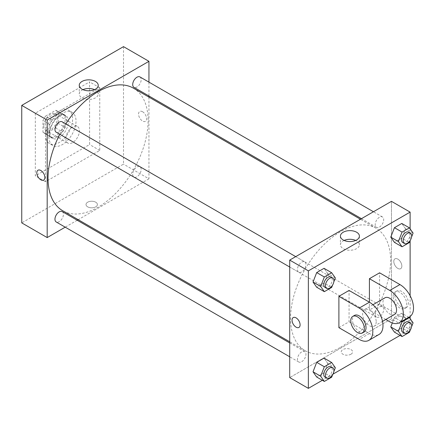 <?xml version="1.0" encoding="UTF-8"?>
<svg xmlns="http://www.w3.org/2000/svg" width="435" height="435" viewBox="0 0 435 435"><rect width="100%" height="100%" fill="white"/><g stroke="black" fill="none" stroke-linecap="round" stroke-linejoin="round"><path stroke-width="0.33" stroke-dasharray="2.17 1.63" d="M65.843 138.678A9.592 5.541 120 0 0 67.833 143.071A9.592 5.541 120 0 0 77.425 137.531A9.592 5.541 120 0 0 77.425 126.454A9.592 5.541 120 0 0 70.03 129.026A9.592 5.541 120 0 0 65.843 138.678M43.799 125.949A9.592 5.541 120 0 0 45.784 130.342A9.592 5.541 120 0 0 55.375 124.801A9.592 5.541 120 0 0 55.375 113.725A9.592 5.541 120 0 0 47.986 116.297A9.592 5.541 120 0 0 43.799 125.949M45.604 116.096L55.555 110.349A12.887 7.438 120 0 1 57.023 110.876A12.887 7.438 120 0 1 58.214 111.882L58.214 123.371A12.887 7.438 120 0 1 55.555 127.972L45.604 133.719A12.887 7.438 120 0 1 44.136 133.192A12.887 7.438 120 0 1 42.951 132.186L42.951 120.696A12.887 7.438 120 0 1 45.604 116.096L52.39 120.011L62.341 114.264L55.555 110.349M55.555 127.972L62.341 131.892L52.39 137.634L45.604 133.719M42.951 132.186L49.731 136.101L49.731 124.611L42.951 120.696M49.731 136.101A12.887 7.438 120 0 0 50.922 137.107A12.887 7.438 120 0 0 52.39 137.634M62.341 131.892A12.887 7.438 120 0 0 64.994 127.292L58.214 123.371M62.341 114.264A12.887 7.438 120 0 1 63.809 114.791A12.887 7.438 120 0 1 64.994 115.797L64.994 127.292M52.39 120.011A12.887 7.438 120 0 0 49.731 124.611M57.366 136.72A13.191 7.618 -60 0 1 50.77 137.373A13.191 7.618 -60 0 1 50.77 122.143A13.191 7.618 -60 0 1 63.961 114.525A13.191 7.618 -60 0 1 65.984 125.095A13.191 7.618 -60 0 1 57.366 136.72M59.062 137.699A13.191 7.618 120 0 0 67.681 126.074A13.191 7.618 120 0 0 65.658 115.503A13.191 7.618 120 0 0 55.49 119.038A13.191 7.618 120 0 0 49.731 132.316A13.191 7.618 120 0 0 52.466 138.352A13.191 7.618 120 0 0 59.062 137.699M64.994 115.797L58.214 111.882M45.496 134.763A19.189 11.076 120 0 0 49.465 143.545A19.189 11.076 120 0 0 68.654 132.468A19.189 11.076 120 0 0 68.654 110.311A19.189 11.076 120 0 0 53.869 115.454A19.189 11.076 120 0 0 45.496 134.763M48.883 136.72A19.189 11.076 120 0 0 52.858 145.502A19.189 11.076 120 0 0 72.047 134.426A19.189 11.076 120 0 0 72.047 112.273A19.189 11.076 120 0 0 57.262 117.412A19.189 11.076 120 0 0 48.883 136.72M35.317 113.22L35.317 175.887L89.588 144.556L89.588 81.889L35.317 113.22L45.496 119.098L45.496 181.759L99.762 150.428L99.762 87.761L45.496 119.098M99.762 87.761L89.588 81.889M123.507 46.637L123.507 164.136L21.75 222.889M95.738 206.853A5.699 3.29 0 0 0 97.402 204.526A5.699 3.29 0 0 0 91.709 201.236A5.699 3.29 0 0 0 86.01 204.526A5.699 3.29 0 0 0 89.528 207.566A5.699 3.29 0 0 0 95.738 206.853A5.699 3.29 180 0 1 89.528 207.566A5.699 3.29 180 0 1 86.01 204.526A5.699 3.29 180 0 1 91.709 201.236A5.699 3.29 180 0 1 97.402 204.526A5.699 3.29 180 0 1 95.738 206.853M148.944 97.125L148.944 178.823L123.507 164.136M148.944 178.823L78.191 219.675M77.202 220.246L65.206 227.168M62.194 121.816A5.998 3.464 -60 0 1 63.113 126.618A5.998 3.464 -60 0 1 59.198 131.903A5.998 3.464 -60 0 1 56.197 132.202M62.194 211.584A5.998 3.464 -60 0 1 63.113 216.391A5.998 3.464 -60 0 1 59.198 221.671A5.998 3.464 -60 0 1 56.197 221.97M132.697 174.343A5.998 3.464 120 0 0 133.942 177.083A5.998 3.464 120 0 0 139.934 173.625A5.998 3.464 120 0 0 139.934 166.697A5.998 3.464 120 0 0 135.318 168.307A5.998 3.464 120 0 0 132.697 174.343M148.944 82.133L148.944 95.977M139.934 76.93A5.998 3.464 -60 0 1 140.853 81.736A5.998 3.464 -60 0 1 136.938 87.022A5.998 3.464 -60 0 1 133.942 87.315M133.442 88.174A70.753 40.852 -60 0 1 144.29 144.871A70.753 40.852 -60 0 1 98.065 207.218A70.753 40.852 -60 0 1 62.689 210.725M59.818 134.29A70.753 40.852 -60 0 1 65.816 123.904M142.588 111.751A5.699 3.29 -120 0 0 139.738 111.469A5.699 3.29 -120 0 0 139.738 118.048A5.699 3.29 -120 0 0 145.431 121.338A5.699 3.29 -120 0 0 146.307 116.77A5.699 3.29 -120 0 0 142.588 111.751M99.762 150.428L89.588 144.556M45.496 181.759L35.317 175.887M82.933 89.648A9.488 5.476 0 0 0 79.252 93.976A9.488 5.476 0 0 0 88.74 99.457A9.488 5.476 0 0 0 98.228 93.976A9.488 5.476 0 0 0 95.45 90.105A9.488 5.476 0 0 0 94.547 89.648M43.679 180.085L43.679 180.085A5.699 3.29 -120 0 0 43.679 173.505A5.699 3.29 -120 0 0 37.981 170.221L37.981 170.221M142.582 111.751A5.699 3.29 60 0 1 146.307 116.776A5.699 3.29 60 0 1 145.431 121.338A5.699 3.29 60 0 1 139.738 118.048A5.699 3.29 60 0 1 139.738 111.474A5.699 3.29 60 0 1 142.582 111.751M340.583 347.239A70.753 40.852 120 0 0 386.807 284.887A70.753 40.852 120 0 0 375.96 228.19A70.753 40.852 120 0 0 321.438 247.151A70.753 40.852 120 0 0 290.553 318.349A70.753 40.852 120 0 0 305.207 350.74A70.753 40.852 120 0 0 340.583 347.239M301.716 271.918A5.998 3.464 -60 0 1 298.714 272.218A5.998 3.464 -60 0 1 298.714 265.296A5.998 3.464 -60 0 1 304.712 261.832A5.998 3.464 -60 0 1 305.957 264.578A5.998 3.464 -60 0 1 301.716 271.918M375.215 314.358A5.998 3.464 120 0 0 376.46 317.104A5.998 3.464 120 0 0 382.452 313.64A5.998 3.464 120 0 0 382.452 306.719A5.998 3.464 120 0 0 377.836 308.323A5.998 3.464 120 0 0 375.215 314.358M301.716 361.686A5.998 3.464 120 0 0 305.631 356.406A5.998 3.464 120 0 0 304.712 351.6A5.998 3.464 120 0 0 300.09 353.209A5.998 3.464 120 0 0 297.475 359.239A5.998 3.464 120 0 0 298.714 361.985A5.998 3.464 120 0 0 301.716 361.686M379.456 227.037A5.998 3.464 120 0 0 383.371 221.752A5.998 3.464 120 0 0 382.452 216.945A5.998 3.464 120 0 0 377.836 218.555A5.998 3.464 120 0 0 375.215 224.59A5.998 3.464 120 0 0 376.46 227.331A5.998 3.464 120 0 0 379.456 227.037M391.462 318.844L289.71 377.591L391.462 318.844L391.462 235.357L391.462 318.844L410.118 329.61L400.086 335.401M391.462 201.345L391.462 235.357L391.462 201.345M333.835 281.847L332.563 285.137M325.005 287.394A5.998 3.464 120 0 0 331.002 283.93A5.998 3.464 120 0 0 331.002 277.008M335.347 277.96L327.713 273.555L324.042 283.016L316.696 287.258L324.042 283.016L331.671 287.426M327.713 273.555L324.042 268.33L327.713 273.555L324.042 283.016M411.581 236.966L410.303 240.256M402.745 242.512A5.998 3.464 120 0 0 408.742 239.049A5.998 3.464 120 0 0 408.742 232.127M413.087 233.078L405.453 228.669L401.782 238.135L394.442 242.377L401.782 238.135L409.417 242.54M405.453 228.669L401.782 223.449L405.453 228.669L401.782 238.135M333.835 371.615L332.563 374.905M325.005 377.161A5.998 3.464 120 0 0 331.002 373.703A5.998 3.464 120 0 0 331.002 366.776M335.347 367.727L327.713 363.323L324.042 372.79L316.696 377.025L324.042 372.79L331.671 377.194M327.713 363.323L324.042 358.097L327.713 363.323L324.042 372.79M411.581 326.734L410.303 330.024M402.745 332.28A5.998 3.464 120 0 0 408.742 328.816A5.998 3.464 120 0 0 408.742 321.895M413.087 322.846L405.453 318.442L401.782 327.903L394.442 332.144L401.782 327.903L409.417 332.307M401.467 321.514L394.442 317.458L392.299 322.966L394.442 317.458L401.782 313.216L405.453 318.442L401.782 327.903M408.813 317.273L401.782 313.216L405.453 318.442M298.916 327.446L298.916 327.446A5.699 3.29 -120 0 0 298.916 320.867A5.699 3.29 -120 0 0 293.217 317.577L293.217 317.577M344.107 240.435A9.488 5.476 0 0 0 340.426 244.764A9.488 5.476 0 0 0 349.914 250.245A9.488 5.476 0 0 0 359.402 244.764A9.488 5.476 0 0 0 356.624 240.892A9.488 5.476 0 0 0 355.721 240.435M397.824 259.113A5.699 3.29 -120 0 0 394.975 258.83A5.699 3.29 -120 0 0 394.975 265.41A5.699 3.29 -120 0 0 400.673 268.7A5.699 3.29 -120 0 0 401.543 264.132A5.699 3.29 -120 0 0 397.824 259.113A5.699 3.29 60 0 1 401.543 264.132A5.699 3.29 60 0 1 400.668 268.7A5.699 3.29 60 0 1 394.975 265.41A5.699 3.29 60 0 1 394.975 258.83A5.699 3.29 60 0 1 397.824 259.113M410.118 228.853L410.118 240.729M410.118 295.751L410.118 316.473M410.118 318.621L410.118 329.61M350.974 354.215A5.699 3.29 0 0 0 352.638 351.888A5.699 3.29 0 0 0 346.945 348.598A5.699 3.29 0 0 0 341.247 351.888A5.699 3.29 0 0 0 344.765 354.927A5.699 3.29 0 0 0 350.974 354.215M332.982 374.144L322.346 380.288M350.974 354.21A5.699 3.29 180 0 1 344.765 354.922A5.699 3.29 180 0 1 341.247 351.888A5.699 3.29 180 0 1 346.945 348.598A5.699 3.29 180 0 1 352.638 351.888A5.699 3.29 180 0 1 350.974 354.21M394.442 317.458L401.782 313.216M409.536 316.854A19.189 11.076 60 0 1 399.944 315.902L379.592 304.152L369.418 310.03L369.418 302.194M379.592 304.152L379.592 272.821M338.892 327.653L349.066 321.78L349.066 290.444M376.199 321.78A9.592 5.541 60 0 1 374.214 326.168A9.592 5.541 60 0 1 364.617 320.633A9.592 5.541 60 0 1 364.617 309.551A9.592 5.541 60 0 1 372.012 312.123A9.592 5.541 60 0 1 376.199 321.78M349.066 321.78L369.418 333.531A19.189 11.076 -120 0 0 379.01 334.477M394.567 314.418A9.592 5.541 60 0 1 384.97 308.883A9.592 5.541 60 0 1 384.97 297.801M385.796 319.486L369.418 310.03M364.035 332.046A9.592 5.541 60 0 1 354.443 326.506A9.592 5.541 60 0 1 354.443 315.429M393.158 296.322A9.592 5.541 60 0 1 395.149 291.928A9.592 5.541 60 0 1 404.74 297.469A9.592 5.541 60 0 1 404.74 308.546A9.592 5.541 60 0 1 397.345 305.974A9.592 5.541 60 0 1 393.158 296.322M394.855 295.343A9.592 5.541 -120 0 0 399.042 304.995A9.592 5.541 -120 0 0 406.437 307.567A9.592 5.541 -120 0 0 406.437 296.491A9.592 5.541 -120 0 0 396.845 290.95A9.592 5.541 -120 0 0 394.855 295.343M369.418 333.531L359.239 339.403M399.944 315.902L389.765 321.78M45.784 130.342L67.833 143.071M55.375 113.725L77.425 126.454M65.658 115.503L63.961 114.525M52.466 138.352L50.77 137.373M63.809 114.791L57.023 110.876M50.922 137.107L44.136 133.192M72.047 112.273L68.654 110.311M52.858 145.502L49.465 143.545M79.252 85.314L79.252 93.976M98.228 85.314L98.228 93.976M375.96 228.19L360.463 219.245M305.207 350.74L289.71 341.79M289.71 267.014L298.714 272.218M295.702 256.628L304.712 261.832M382.452 306.719L139.934 166.697M376.46 317.104L133.942 177.083M304.712 351.6L289.71 342.938M298.714 361.985L289.71 356.782M382.452 216.945L373.447 211.747M376.46 227.331L361.452 218.669M340.426 236.102L340.426 244.764M359.402 236.102L359.402 244.764M374.214 326.168L382.523 321.373M364.617 309.551L372.925 304.756M396.845 290.95L395.149 291.928M406.437 307.567L404.74 308.546"/><path stroke-width="0.65" d="M65.206 227.168L47.187 237.575L21.75 222.889L21.75 105.39L123.507 46.637L148.944 61.324L148.944 82.133M78.191 219.675L77.202 220.246M289.71 267.014L56.197 132.202A5.998 3.464 -60 0 1 56.197 125.275A5.998 3.464 -60 0 1 62.194 121.816L295.702 256.628M289.71 356.782L56.197 221.97A5.998 3.464 -60 0 1 56.197 215.048A5.998 3.464 -60 0 1 62.194 211.584L289.71 342.938M148.944 95.977L148.944 97.125M47.187 237.575L47.187 120.076L148.944 61.324M361.452 218.669L133.942 87.315A5.998 3.464 -60 0 1 133.942 80.393A5.998 3.464 -60 0 1 139.934 76.93L373.447 211.747M289.71 341.79L62.689 210.725A70.753 40.852 -60 0 1 59.818 134.29M65.816 123.904A70.753 40.852 -60 0 1 133.442 88.174L360.463 219.245M37.981 170.221A5.699 3.29 -120 0 0 37.111 174.783A5.699 3.29 -120 0 0 40.83 179.802A5.699 3.29 60 0 1 37.111 174.783A5.699 3.29 60 0 1 37.981 170.221A5.699 3.29 60 0 1 43.679 173.511A5.699 3.29 60 0 1 43.679 180.085A5.699 3.29 60 0 1 40.83 179.802A5.699 3.29 -120 0 0 43.679 180.085M47.187 120.076L21.75 105.39M95.45 81.443A9.488 5.476 180 0 1 98.228 85.314A9.488 5.476 180 0 1 88.74 90.795A9.488 5.476 180 0 1 79.252 85.314A9.488 5.476 180 0 1 85.108 80.257A9.488 5.476 180 0 1 95.45 81.443M94.547 89.648A9.488 5.476 0 0 0 82.933 89.648M322.346 380.288L308.361 388.363L289.71 377.591L289.71 260.092L391.462 201.345L410.118 212.111L410.118 228.853M332.563 285.137L331.671 287.426L324.331 291.662L320.66 286.442L324.331 276.975L331.671 272.74L335.347 277.96L333.835 281.847M332.693 277.987L331.002 277.008A5.998 3.464 120 0 0 326.38 278.612A5.998 3.464 120 0 0 323.76 284.648A5.998 3.464 120 0 0 325.005 287.394L326.701 288.372A5.998 3.464 120 0 0 332.693 284.909A5.998 3.464 120 0 0 332.693 277.987A5.998 3.464 120 0 0 328.077 279.596A5.998 3.464 120 0 0 325.456 285.626A5.998 3.464 120 0 0 326.701 288.372M324.331 291.662L316.696 287.258L313.026 282.032L316.696 272.571L324.042 268.33L331.671 272.74M320.66 286.442L313.026 282.032L316.696 272.571L324.042 268.33M324.331 276.975L316.696 272.571M410.303 240.256L409.417 242.54L402.07 246.781L398.4 241.555L402.07 232.094L409.417 227.853L413.087 233.078L411.581 236.966M410.439 233.106L408.742 232.127A5.998 3.464 120 0 0 404.12 233.731A5.998 3.464 120 0 0 401.505 239.767A5.998 3.464 120 0 0 402.745 242.512L404.441 243.491A5.998 3.464 120 0 0 410.439 240.028A5.998 3.464 120 0 0 410.439 233.106A5.998 3.464 120 0 0 405.817 234.71A5.998 3.464 120 0 0 403.201 240.745A5.998 3.464 120 0 0 404.441 243.491M402.07 246.781L394.442 242.377L390.766 237.151L394.442 227.69L401.782 223.449L409.417 227.853M398.4 241.555L390.766 237.151L394.442 227.69L401.782 223.449M402.07 232.094L394.442 227.69M332.563 374.905L331.671 377.194L324.331 381.435L320.66 376.21L324.331 366.748L331.671 362.507L335.347 367.727L333.835 371.615M332.693 367.754L331.002 366.776A5.998 3.464 120 0 0 326.38 368.385A5.998 3.464 120 0 0 323.76 374.415A5.998 3.464 120 0 0 325.005 377.161L326.701 378.14A5.998 3.464 120 0 0 332.693 374.682A5.998 3.464 120 0 0 332.693 367.754A5.998 3.464 120 0 0 328.077 369.364A5.998 3.464 120 0 0 325.456 375.394A5.998 3.464 120 0 0 326.701 378.14M324.331 381.435L316.696 377.025L313.026 371.805L316.696 362.339L324.042 358.097L331.671 362.507M320.66 376.21L313.026 371.805L316.696 362.339L324.042 358.097M324.331 366.748L316.696 362.339M410.303 330.024L409.417 332.307L402.07 336.549L398.4 331.323L402.07 321.862L409.417 317.621L413.087 322.846L411.581 326.734M410.439 322.873L408.742 321.895A5.998 3.464 120 0 0 404.12 323.499A5.998 3.464 120 0 0 401.505 329.534A5.998 3.464 120 0 0 402.745 332.28L404.441 333.259A5.998 3.464 120 0 0 410.439 329.795A5.998 3.464 120 0 0 410.439 322.873A5.998 3.464 120 0 0 405.817 324.477A5.998 3.464 120 0 0 403.201 330.513A5.998 3.464 120 0 0 404.441 333.259M402.07 336.549L394.442 332.144L390.766 326.919L392.299 322.966L390.766 326.919L398.4 331.323M402.07 321.862L401.467 321.514M409.417 317.621L408.813 317.273M296.066 327.163A5.699 3.29 -120 0 0 298.916 327.446A5.699 3.29 60 0 1 296.066 327.163A5.699 3.29 60 0 1 292.347 322.145A5.699 3.29 60 0 1 293.217 317.577A5.699 3.29 -120 0 0 292.347 322.145A5.699 3.29 -120 0 0 296.066 327.163M293.217 317.577A5.699 3.29 60 0 1 298.916 320.867A5.699 3.29 60 0 1 298.916 327.446M308.361 388.363L308.361 270.864L289.71 260.092L391.462 201.345M289.71 377.591L289.71 260.092M356.624 232.23A9.488 5.476 180 0 1 359.402 236.102A9.488 5.476 180 0 1 349.914 241.583A9.488 5.476 180 0 1 340.426 236.102A9.488 5.476 180 0 1 346.282 231.045A9.488 5.476 180 0 1 356.624 232.23M308.361 270.864L410.118 212.111M355.721 240.435A9.488 5.476 0 0 0 344.107 240.435M410.118 240.729L410.118 295.751M410.118 316.473L410.118 318.621M400.086 335.401L332.982 374.144M394.442 332.144L390.766 326.919M394.442 242.377L390.766 237.151M316.696 287.258L313.026 282.032M316.696 377.025L313.026 371.805M338.892 296.322L359.239 308.072A19.189 11.076 60 0 1 371.778 324.978A19.189 11.076 60 0 1 368.837 340.355A19.189 11.076 60 0 1 359.239 339.403L338.892 327.653L338.892 296.322L349.066 290.444L369.418 302.194L369.418 278.694L379.592 272.821L399.944 284.572A19.189 11.076 60 0 1 412.478 301.477A19.189 11.076 60 0 1 409.536 316.854L399.363 322.726A19.189 11.076 60 0 1 389.765 321.78L385.796 319.486M368.837 340.355L379.01 334.477A19.189 11.076 -120 0 0 381.952 319.105A19.189 11.076 -120 0 0 369.418 302.194L359.239 308.072M372.925 304.756L384.97 297.801A9.592 5.541 60 0 1 392.365 300.373A9.592 5.541 60 0 1 396.551 310.03A9.592 5.541 60 0 1 394.567 314.418L382.523 321.373M399.944 284.572L389.765 290.444L369.418 278.694M389.765 290.444A19.189 11.076 60 0 1 402.304 307.355A19.189 11.076 60 0 1 399.363 322.726M352.747 316.408L354.443 315.429A9.592 5.541 60 0 1 361.838 317.996A9.592 5.541 60 0 1 366.025 327.653A9.592 5.541 60 0 1 364.035 332.046L362.344 333.025A9.592 5.541 60 0 1 352.747 327.484A9.592 5.541 60 0 1 352.747 316.408A9.592 5.541 60 0 1 360.142 318.98A9.592 5.541 60 0 1 364.329 328.632A9.592 5.541 60 0 1 362.344 333.025"/></g></svg>
